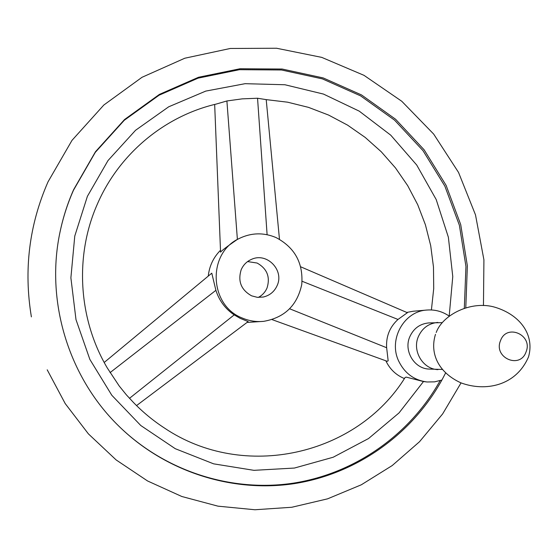 <?xml version="1.0" encoding="UTF-8"?>
<svg xmlns="http://www.w3.org/2000/svg" width="558" height="558" viewBox="0 0 558 558"><rect width="100%" height="100%" fill="white"/><g stroke="black" fill="none" stroke-linecap="round" stroke-linejoin="round"><path stroke-width="0.84" d="M449.127 316.058C442.361 311.441 434.954 309.432 426.905 310.046C403.887 311.211 388.124 339.669 398.796 361.312C404.787 373.4 414.217 380.291 427.086 381.986L423.466 381.553L406.308 377.131L405.129 377.459C357.35 454.916 244.181 481.896 164.247 427.902C153.108 420.62 142.855 412.16 133.501 402.52L126.366 394.834L119.189 385.955L107.331 368.036C78.183 318.841 74.542 255.536 97.364 204.095L97.538 203.691C119.454 153.359 164.987 116.036 216.267 104.053L226.897 100.963L242.207 98.864L257.552 98.243L266.208 99.624L279.467 239.27M449.197 316.002L452.768 276.566L448.367 237.213L436.189 199.534L416.728 165.042L390.746 135.169L359.254 111.154L323.487 94.079L284.901 84.746L245.088 83.686L205.762 91.093L168.683 106.808L135.566 130.272L108.015 160.544L87.397 196.318L74.772 236.055L70.887 277.828L75.993 319.629L89.866 359.422L111.83 395.294L140.783 425.517L175.282 448.702L213.623 463.838L253.96 470.338L294.422 468.05L333.175 457.239L368.538 438.539L399.04 412.906L423.466 381.553M426.905 310.046L412.99 311.259L406.754 312.438M407.368 312.703L397.994 319.455C389.721 327.051 385.941 336.474 386.645 347.732L388.166 360.81L387.231 361.298L272.081 319.615M385.843 360.796C389.847 369.208 396.04 375.122 404.41 378.554M427.086 381.986L434.605 381.853L441.901 380.033C411.985 434.173 357.064 473.679 294.673 483.57C232.302 493.126 165.245 471.845 118.519 425.831C67.985 376.462 45.114 299.925 60.264 230.921C63.312 216.664 67.762 202.917 73.614 189.678L95.467 151.734L124.546 119.524L159.442 94.379L198.522 77.269L240.031 68.76L282.181 69.039L323.221 77.939L361.514 94.937L395.58 119.245L424.136 149.809L446.121 185.389L460.713 224.588L467.367 265.873L465.797 307.667M464.319 308.121L465.951 266.445L459.38 225.258L444.872 186.156L422.992 150.646L394.548 120.137L360.594 95.871L322.412 78.887L281.49 69.987L239.459 69.687L198.062 78.155L159.086 95.209L124.281 120.27L95.272 152.39L73.482 190.222C67.678 203.349 63.256 216.985 60.222 231.124M104.2 362.463L211.782 273.176L215.89 290.327C219.245 300.699 225.341 308.888 234.186 314.893L240.135 318.325L248.143 321.603M442.257 322.643L428.837 322.915C419.888 323.779 413.513 328.474 409.698 336.976C403.601 350.919 414.273 368.657 428.956 369.061L442.41 369.452M437.821 322.426C428.684 323.312 422.169 328.104 418.284 336.809C412.055 351.073 422.964 369.215 437.967 369.633M118.373 425.684C164.847 471.364 231.451 492.533 293.466 483.137C355.495 473.414 410.179 434.319 440.143 380.633M247.048 322.426L263.613 321.352C256.268 322.057 249.175 320.955 242.318 318.046C209.18 305.484 207.039 253.395 238.894 238.65C251.086 232.658 263.453 232.295 275.994 237.541C294.812 247.501 303.399 263.146 301.752 284.482C297.268 305.414 284.552 317.704 263.613 321.352M247.585 261.576L257.112 263.041C267.094 268.663 270.407 276.963 267.052 287.942C265.238 292.148 262.323 295.301 258.298 297.414M220.487 250.277C213.428 257.405 209.348 266.013 208.26 276.105M277.186 285.473C274.424 291.632 269.786 295.489 263.264 297.037L257.357 297.337L251.609 295.831C241.119 289.958 237.645 281.253 241.189 269.723C243.386 264.743 246.971 261.221 251.944 259.163C267.163 252.356 284.315 270.309 277.186 285.473M238.894 238.65L237.122 239.57C227.19 246.448 221.666 250.64 220.563 252.16L214.67 104.437M215.89 290.327L110.052 372.639M445.633 372.911L441.901 380.033M526.034 351.972C533.308 335.044 506.65 323.138 500.519 340.659C493.188 357.699 520.021 369.501 526.034 351.972M302.101 281.267L397.994 319.455M289.728 308.811L386.645 347.732M237.387 239.431L226.897 100.963M267.108 234.695L257.552 98.243M234.186 314.893L129.47 398.335M431.404 309.955L433.719 288.563L433.482 267.038L430.706 245.687L425.419 224.811L417.712 204.702L407.689 185.647L395.483 167.916L381.26 151.769L365.225 137.442L347.578 125.138L328.585 115.06L308.497 107.366L287.607 102.191L266.208 99.624M31.387 316.881C23.617 269.933 29.169 224.916 48.023 181.838L72.01 140.344L103.851 105.009L142.032 77.283L184.817 58.22L230.308 48.469L276.58 48.246L321.729 57.376L363.99 75.337L401.774 101.27L433.671 134.073L458.543 172.443L475.507 214.9L483.919 259.833L483.458 305.561M461.048 382.907L442.634 413.924L419.518 441.727L392.204 465.56L361.312 484.79L327.574 498.838L291.82 507.257L254.957 509.754L217.969 506.162L181.838 496.508L147.57 480.968L116.127 459.918L88.408 433.887L65.209 403.58L47.207 369.815M436.216 332.477C442.661 314.607 471.684 299.995 495.441 307.381C520.858 315.256 534.724 335.56 528.517 356.883C515.92 386.303 484.874 391.849 460.782 382.795C438.302 372.458 429.52 353.256 435.498 334.319M407.417 312.724L300.769 266.836M136.55 405.589L248.164 321.589"/></g></svg>
